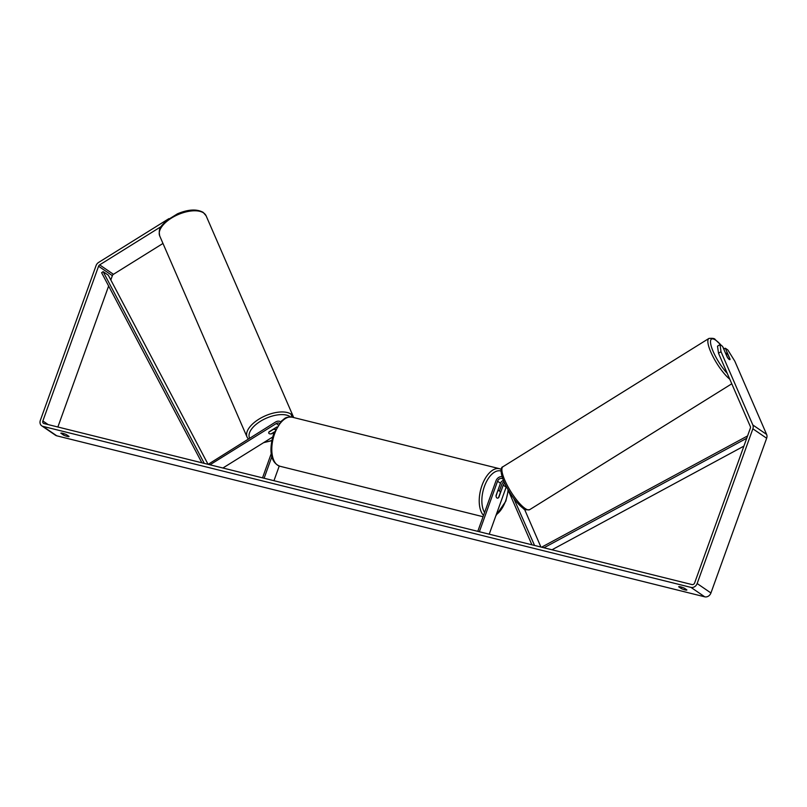<?xml version="1.0" encoding="UTF-8"?>
<svg xmlns="http://www.w3.org/2000/svg" width="807" height="807" viewBox="0 0 807 807"><rect width="100%" height="100%" fill="white"/><g stroke="black" fill="none" stroke-linecap="round" stroke-linejoin="round"><path stroke-width="1.21" d="M534.557 545.451L513.766 498.444M540.922 547.035L524.5 509.207M502.075 476.624A5.699 4.771 -55.6 0 0 495.982 480.851L477.794 531.349M506.362 486.661A3.803 3.178 -55.6 0 0 506.16 487.135L489.224 534.184M502.842 478.874A3.803 3.178 -55.6 0 0 497.546 481.234L479.368 531.732M504.627 483.161A3.803 3.178 -55.6 0 0 503.235 485.128L498.787 497.485A3.803 1.997 -76 0 1 497.253 498.111A3.803 1.997 -76 0 1 496.033 495.599L500.481 483.242A3.803 3.178 124.4 0 1 503.467 480.488M503.951 481.638A5.699 4.771 -55.6 0 0 501.661 484.735L499.442 490.898M531.914 544.796L507.845 489.365M276.831 426.994L269.013 431.856A3.803 1.846 156.5 0 0 268.781 433.157A3.803 1.846 156.5 0 0 269.145 433.581A3.803 1.846 156.5 0 0 271.767 433.742L274.289 432.179M208.135 464.348L275.58 422.011A5.699 4.771 124.4 0 1 280.675 421.799M222.903 468.01L272.635 437.041M209.981 464.802L276.246 423.534A3.803 3.178 124.4 0 1 279.404 423.251M271.293 453.494L262.527 477.855M271.909 456.56L264.101 478.248M279.232 466.043L273.956 480.7M275.389 429.697L275.389 429.697A3.803 1.846 156.5 0 0 273.291 429.425L273.21 429.243M273.291 429.425L268.832 432.199A3.803 1.846 156.5 0 0 268.781 433.157A3.803 1.846 156.5 0 0 269.145 433.581A3.803 1.846 156.5 0 0 271.243 433.853L274.41 431.876M718.512 353.254L717.524 346.153L720.026 344.599L721.014 351.701L718.512 353.254L750.339 426.55A2.28 1.907 124.4 0 1 750.359 428.184L694.645 582.916A2.28 1.907 124.4 0 1 691.992 584.571L43.992 423.554A2.28 1.907 124.4 0 1 42.862 420.972L98.575 266.229A2.28 1.907 124.4 0 1 99.665 264.867L161.097 226.606M60.848 433.278A3.803 0.625 19.8 0 1 60.848 433.208A3.803 0.625 19.8 0 1 62.704 433.309A3.803 0.625 19.8 0 1 66.507 434.68L69.039 436.416A3.803 0.625 19.8 0 1 69.039 436.486A3.803 0.625 19.8 0 1 67.011 436.335A3.803 0.625 19.8 0 1 63.39 435.013L60.898 433.147M680.543 586.83A3.803 0.625 -160.2 0 0 678.697 586.719A3.803 0.625 -160.2 0 0 678.687 586.79L681.229 588.525A3.803 0.625 -160.2 0 0 684.85 589.846A3.803 0.625 -160.2 0 0 686.878 589.998A3.803 0.625 -160.2 0 0 686.878 589.927L684.346 588.192A3.803 0.625 -160.2 0 0 680.543 586.83M723.788 349.169L725.311 348.21L727.833 349.945L734.794 361.132L766.62 434.428A5.326 4.449 124.4 0 1 766.65 438.241L710.937 592.974A5.326 4.449 124.4 0 1 704.763 596.827L56.752 435.81A5.326 4.449 124.4 0 1 55.522 435.266L41.742 425.834A5.326 4.449 124.4 0 1 40.35 420.346L96.063 265.604A5.326 4.449 124.4 0 1 98.605 262.436L168.915 218.636M721.014 351.701L752.84 424.986A5.326 4.449 124.4 0 1 752.87 428.81L697.157 583.542A5.326 4.449 124.4 0 1 690.984 587.395L42.973 426.378A5.326 4.449 124.4 0 1 41.742 425.834M57.872 427.004L108.632 286.021M110.811 279.958L112.355 275.671A2.28 1.907 124.4 0 1 113.444 274.309L162.974 243.452M720.026 344.599L722.547 346.324L727.319 357.299A3.803 0.968 58.1 0 0 729.225 359.468A3.803 0.968 58.1 0 0 729.911 359.64A3.803 0.968 58.1 0 0 730.073 359.186L725.311 348.21M681.713 587.163L681.229 588.525M63.874 433.652L63.39 435.013M728.166 355.06A3.803 0.968 58.1 0 0 726.572 353.365A3.803 0.968 58.1 0 0 725.886 353.184A3.803 0.968 58.1 0 0 725.745 353.416L727.642 357.763A3.803 0.968 58.1 0 0 729.225 359.468A3.803 0.968 58.1 0 0 729.911 359.64A3.803 0.968 58.1 0 0 730.053 359.418L728.166 355.06M497.677 491.029L496.063 496.113A3.803 1.997 104 0 0 497.253 498.111A3.803 1.997 104 0 0 498.474 497.768L500.29 492.724A3.803 1.997 104 0 0 499.089 490.727A3.803 1.997 104 0 0 497.869 491.07M743.893 446.12L551.988 549.779M746.727 438.262L543.968 547.782M747.564 435.921L541.578 547.196M208.065 464.328L108.289 275.177L103.125 271.636L101.611 272.705L201.871 462.784M103.125 271.636L204.262 463.379M500.481 483.242L497.546 481.234M506.16 487.135L503.235 485.128M278.193 424.865L276.246 423.534M159.725 235.967A25.289 12.297 -23.5 0 1 174.655 216.236A25.289 12.297 -23.5 0 1 203.677 212.977A25.289 12.297 -23.5 0 1 206.118 215.822L293.476 416.997A25.289 12.297 156.5 0 0 291.034 414.142A25.289 12.297 156.5 0 0 262.013 417.401A25.289 12.297 156.5 0 0 247.083 437.142L159.725 235.967C157.97 226.989 161.773 226.222 165.99 220.967L177.49 213.794C188.202 209.316 196.777 208.842 203.182 212.372L206.118 215.822M249.615 438.181A23.383 11.369 -23.5 0 1 263.021 419.791A23.383 11.369 -23.5 0 1 290.137 416.634A23.383 11.369 -23.5 0 1 290.54 416.937M271.828 440.42A23.383 11.369 -23.5 0 1 264.242 442.266M704.763 596.827L690.984 587.395M56.752 435.81L42.973 426.378M113.444 274.309L99.665 264.867M112.355 275.671L98.575 266.229M48.158 424.593L42.862 420.972M766.62 434.428L752.84 424.986M766.65 438.241L752.87 428.81M710.937 592.974L697.157 583.542M724.172 348.927A23.383 5.972 58.1 0 0 723.072 347.514M721.418 345.547A23.383 5.972 58.1 0 0 715.708 340.201A23.383 5.972 58.1 0 0 711.865 348.16A23.383 5.972 58.1 0 0 727.289 373.459M529.685 509.661C525.962 510.044 523.854 509.661 523.38 508.511C516.823 503.407 510.71 495.266 505.061 484.069C499.644 472.771 500.673 467.041 502.943 466.739A25.289 6.456 58.1 0 0 507.542 485.905A25.289 6.456 58.1 0 0 525.115 508.471A25.289 6.456 58.1 0 0 529.685 509.661L731.778 383.789M729.78 379.209A25.289 6.456 -121.9 0 1 712.904 356.442A25.289 6.456 -121.9 0 1 708.919 338.446L502.943 466.739M483.524 515.431A25.289 13.255 -76 0 1 482.001 485.411A25.289 13.255 -76 0 1 499.553 468.706L501.228 469.321M496.255 514.664A23.383 12.256 104 0 0 505.626 500.895A23.383 12.256 104 0 0 508.057 489.839M501.056 471.056A23.383 12.256 104 0 0 484.432 486.389A23.383 12.256 104 0 0 484.583 512.495M499.553 468.706L292.144 417.169A25.289 13.255 104 0 0 274.592 433.873A25.289 13.255 104 0 0 279.948 466.254L483.06 516.722M247.083 437.142L248.263 439.018M275.48 429.506L274.915 428.184M263.617 442.65L271.777 440.703M293.687 417.562L293.476 416.997M292.235 417.199L290.853 414.021M724.232 348.886L722.951 347.252M721.7 345.739L715.214 339.596C714.78 338.466 712.682 338.083 708.919 338.446M508.299 490.404L505.838 501.147L495.851 515.774M292.144 417.169C284.568 416.705 284.972 418.742 281.582 420.891L273.664 433.813C269.609 447.058 268.953 461.967 279.948 466.254M497.889 490.434L499.089 490.727"/></g></svg>
